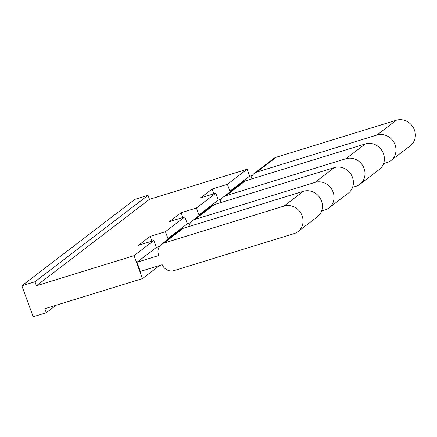 <?xml version="1.0" encoding="UTF-8"?>
<svg xmlns="http://www.w3.org/2000/svg" width="437" height="437" viewBox="0 0 437 437"><rect width="100%" height="100%" fill="white"/><g stroke="black" fill="none" stroke-linecap="round" stroke-linejoin="round"><path stroke-width="0.66" d="M148.012 195.317L34.944 281.75L21.85 285.782L134.918 199.354L148.012 195.317L149.481 199.332L247.145 169.228L249.718 176.269M183.327 228.278L163.968 243.076A9.854 9.051 -127.4 0 0 161.34 244.425L180.705 229.627A9.854 9.051 52.6 0 1 183.327 228.278L303.36 191.28A14.782 13.574 -127.4 0 1 320.496 198.824A14.782 13.574 -127.4 0 1 317.371 216.79L298.012 231.588A14.782 13.574 -127.4 0 1 294.074 233.615L174.041 270.612A9.854 9.051 -127.4 0 1 162.182 264.691A9.854 9.051 52.6 0 1 162.165 264.696L140.343 271.426L136.983 262.249L156.342 247.446L159.418 246.501M56.073 305.234L46.278 312.723L44.809 308.708L142.473 278.604L134.077 255.661L153.824 240.563L156.342 247.446M142.473 278.604L159.652 265.472M252.351 175.461L249.276 176.411L229.917 191.209L227.393 184.327L247.145 169.228M134.077 255.661L36.413 285.765L34.944 281.75M36.413 285.765L149.481 199.332M153.824 240.563L138.545 245.272L150.164 236.395L151.907 241.153M150.164 236.395L165.443 231.686L184.802 216.883L169.523 221.592L181.142 212.715L182.885 217.473M181.142 212.715L196.415 208.007L215.78 193.203L200.501 197.912L212.12 189.035L213.862 193.799M212.12 189.035L227.393 184.327M376.929 135.038L256.901 172.041A9.854 9.051 -127.4 0 0 254.274 173.391L273.633 158.587A9.854 9.051 52.6 0 1 276.26 157.238L396.293 120.241L376.929 135.038A14.782 13.574 52.6 0 1 394.07 142.582A14.782 13.574 52.6 0 1 390.946 160.548A14.782 13.574 52.6 0 1 387.007 162.575L383.549 163.64M390.946 160.548L410.305 145.75A14.782 13.574 -127.4 0 0 413.429 127.784A14.782 13.574 -127.4 0 0 396.293 120.241M254.274 173.391A9.854 9.051 -127.4 0 0 250.991 179.159M231.67 190.669L229.917 191.209M215.78 193.203L218.298 200.086L221.373 199.141M345.951 158.718L225.924 195.716A9.854 9.051 -127.4 0 0 223.296 197.071L242.655 182.267A9.854 9.051 52.6 0 1 245.283 180.918L365.316 143.92L345.951 158.718A14.782 13.574 52.6 0 1 363.092 166.262A14.782 13.574 52.6 0 1 359.968 184.228A14.782 13.574 52.6 0 1 356.029 186.255L352.572 187.32M359.968 184.228L379.327 169.43A14.782 13.574 -127.4 0 0 382.451 151.464A14.782 13.574 -127.4 0 0 365.316 143.92M223.296 197.071A9.854 9.051 -127.4 0 0 220.013 202.839M200.692 214.349L198.939 214.889L196.415 208.007M184.802 216.883L187.32 223.766L190.395 222.821M314.973 182.398L194.946 219.396A9.854 9.051 -127.4 0 0 192.318 220.751L211.677 205.947A9.854 9.051 52.6 0 1 214.305 204.598L334.338 167.6L314.973 182.398A14.782 13.574 52.6 0 1 332.115 189.942A14.782 13.574 52.6 0 1 328.99 207.908A14.782 13.574 52.6 0 1 325.052 209.935L321.594 211M328.99 207.908L348.349 193.11A14.782 13.574 -127.4 0 0 351.474 175.144A14.782 13.574 -127.4 0 0 334.338 167.6M192.318 220.751A9.854 9.051 -127.4 0 0 189.035 226.519M169.714 238.028L167.961 238.569L165.443 231.686M21.85 285.782L33.185 316.759L46.278 312.723M187.32 223.766L167.961 238.569M218.298 200.086L198.939 214.889M161.34 244.425A9.854 9.051 -127.4 0 0 158.598 254.946L158.806 255.519L136.983 262.249M163.968 243.076L283.995 206.078A14.782 13.574 -127.4 0 1 301.137 213.622A14.782 13.574 -127.4 0 1 298.012 231.588M276.26 157.238L256.901 172.041M245.283 180.918L225.924 195.716M214.305 204.598L194.946 219.396M303.36 191.28L283.995 206.078"/></g></svg>
